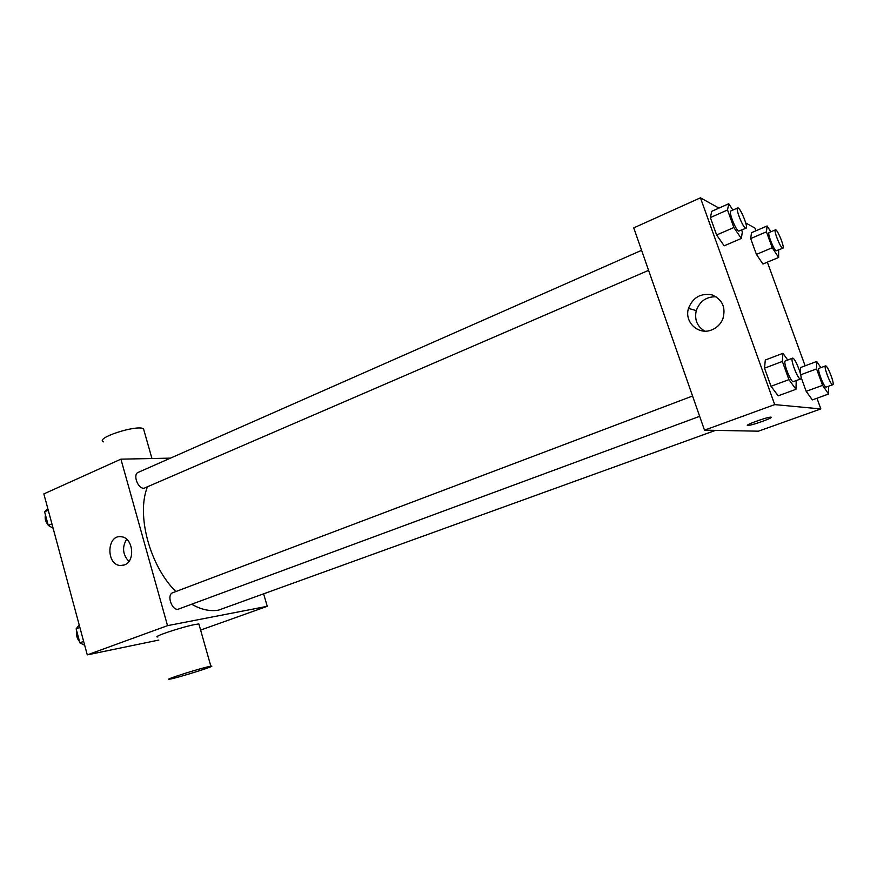 <?xml version="1.0" encoding="UTF-8"?>
<svg xmlns="http://www.w3.org/2000/svg" width="877" height="877" viewBox="0 0 877 877"><rect width="100%" height="100%" fill="white"/><g stroke="black" fill="none" stroke-linecap="round" stroke-linejoin="round"><path stroke-width="1.32" d="M158.792 640.067L87.272 654.878L43.85 493.915L120.916 459.164L170.467 458.134M263.714 594.157L267.255 606.314L200.603 630.07M191.657 604.22C201.239 609.679 210.206 611.642 218.581 610.118L715.5 430.377M147.347 487.064C136.22 515.073 149.759 565.698 175.817 591.558M267.255 606.314L167.529 625.652L120.916 459.164M641.591 250.318L138.248 472.352C132.526 474.358 137.886 488.993 144.069 488.237L648.596 270.346M699.66 416.334L178.722 609.011C172.33 611.839 166.104 594.759 172.78 592.709L692.556 396.02M167.529 625.652L87.272 654.878M124.446 564.931L120.522 565.533C105.777 565.04 106.676 534.137 121.366 536.768C133.107 537.612 135.705 561.225 124.446 564.931M157.926 636.932C150.745 637.415 181.813 626.978 194.968 624.512L198.871 623.942L199.09 624.731M207.005 667.024L210.853 666.202C219.031 664.887 176.025 678.414 169.678 679.16C162.673 680.344 193.97 670.16 207.005 667.024M144.146 431.013L143.488 428.7C136.121 424.589 94.179 438.412 103.596 441.833M128.897 561.423C122.681 554.637 121.925 547.237 126.628 539.245M816.947 398.235L820.85 408.934L758.43 431.177L704.505 430.168L633.742 227.888L700.438 197.818L718.965 208.101M745.735 222.955L754.922 228.064L755.919 230.783M767.364 262.168L805.13 365.819M741.657 230.114L742.337 231.977L741.306 238.467L724.183 245.823L716.63 235.003L710.359 217.562L711.751 211.302L728.721 203.76L732.92 210.031M800.569 367.529L800.317 373.251L800.569 367.529L816.695 361.488L820.916 367.638M812.343 399.901L806.182 391.317L801.052 377.176L806.182 391.317L812.343 399.901L828.601 394.025L822.56 385.354L816.553 368.921L816.695 361.488M820.85 408.934L774.709 404.604L700.438 197.818M778.655 249.989L778.623 257.476L762.913 264.032L756.423 254.396L750.668 238.577L751.512 232.69L767.101 225.981L770.861 231.791M796.25 380.607L795.954 389.3L778.173 395.823L771.015 386.286L764.514 368.197L765.292 360.03L782.92 353.31L787.71 360.019M774.709 404.604L704.505 430.168M711.981 329.796C698.651 335.727 683.983 322.177 688.5 308.364C692.918 297.402 700.767 292.907 712.047 294.902C722.505 299.528 726.09 307.586 722.791 319.075C720.587 324.117 716.98 327.691 711.981 329.796M770.883 417.167C774.862 417.189 752.992 425.181 748.322 425.433C742.085 426.178 765.161 417.529 770.379 417.189L770.883 417.167M771.234 417.299C772.144 418.241 752.466 425.213 748.322 425.433L747.478 425.323M704.779 331.133C697.149 326.507 694.31 319.677 696.261 310.633C699.703 301.217 706.325 296.601 716.125 296.766M795.954 389.3L788.927 379.631L782.35 361.445L782.92 353.31M792.501 358.2L785.375 360.907C782.69 361.258 790.396 381.725 793.192 381.67L800.602 378.996C803.332 378.513 794.869 356.775 792.501 358.2C789.881 358.54 797.61 379.05 800.35 379.017L800.602 378.996M778.173 395.823L771.015 386.286L764.514 368.197L765.292 360.03M788.927 379.631L771.015 386.286M782.35 361.445L764.514 368.197M741.306 238.467L733.874 227.516L727.526 209.976L728.721 203.76M737.667 207.948L730.793 210.973C728.37 211.379 735.617 229.971 738.642 231.111L746.064 228.206C748.662 227.625 739.881 206.435 737.667 207.948C735.299 208.32 742.567 226.968 745.538 228.13L746.064 228.206M724.183 245.823L716.63 235.003L710.359 217.562L711.751 211.302M733.874 227.516L716.63 235.003M727.526 209.976L710.359 217.562M828.579 386.275L828.601 394.025M825.509 365.939L818.997 368.351C816.772 368.592 823.799 387.217 826.079 387.13L832.81 384.74C835.057 384.4 827.428 364.733 825.509 365.939C823.339 366.158 830.398 384.828 832.624 384.751L832.81 384.74M822.56 385.354L806.182 391.317M816.553 368.921L800.69 374.808M778.623 257.476L772.231 247.742L766.421 231.835L767.101 225.981M775.4 229.851L769.096 232.548C767.068 232.822 773.689 249.901 776.178 250.8L782.898 248.213C785.058 247.796 777.208 228.601 775.4 229.851C773.415 230.103 780.059 247.226 782.514 248.147L782.898 248.213M762.913 264.032L756.423 254.396L750.668 238.577L751.512 232.69M772.231 247.742L756.423 254.396M766.421 231.835L750.668 238.577M84.674 645.231L79.884 642.819L76.124 628.842L79.204 624.961M83.644 641.427L79.884 642.819M79.862 627.417L76.124 628.842M76.825 631.462C76.025 635.156 76.946 638.544 79.566 641.613M53.102 528.206L48.268 525.433L44.606 511.828L47.775 508.474M51.918 523.843L48.268 525.433M48.246 510.217L44.606 511.828M45.483 515.062C44.628 518.482 45.516 521.771 48.147 524.939M49.342 526.036L51.14 527.077M198.871 623.942L210.853 666.202M151.951 458.518L143.488 428.7M123.975 565.106L120.522 565.533M696.261 310.633L688.5 308.364"/></g></svg>
